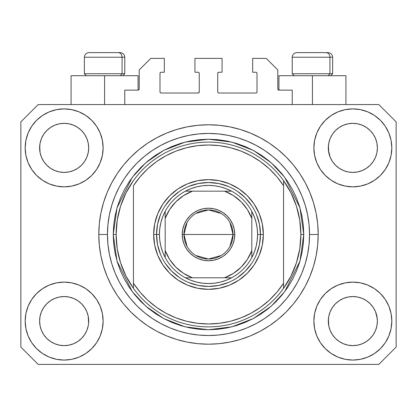 <?xml version="1.0" encoding="UTF-8"?>
<svg xmlns="http://www.w3.org/2000/svg" width="417" height="417" viewBox="0 0 417 417"><rect width="100%" height="100%" fill="white"/><g stroke="black" fill="none" stroke-linecap="round" stroke-linejoin="round"><path stroke-width="0.63" d="M124.777 104.573L124.777 90.135L138.058 90.135L124.777 90.135L124.777 104.573M139.215 88.983L139.215 69.926L139.215 88.983A1.157 1.157 0 0 1 138.058 90.135L138.501 90.046L138.058 90.135L138.058 75.701L104.573 75.701L104.573 104.573L104.573 75.701L71.083 75.701L71.083 104.573L71.083 75.701L138.058 75.701M139.215 69.926L150.761 58.38L164.329 58.38L164.329 72.235L161.155 72.235L164.329 72.235L164.329 58.38L150.761 58.38L139.215 69.926M159.998 73.392L159.998 91.87L159.998 73.392A1.157 1.157 0 0 1 161.155 72.235L160.712 72.323L161.155 72.235M161.155 93.022L198.106 93.022L161.155 93.022A1.157 1.157 0 0 1 159.998 91.87L160.086 92.308L159.998 91.87M198.925 92.683L198.549 92.934L199.263 91.87L199.263 73.392L199.263 91.87A1.157 1.157 0 0 1 198.106 93.022L198.549 92.934L198.106 93.022M198.106 72.235L194.932 72.235L198.106 72.235A1.157 1.157 0 0 1 199.263 73.392L199.175 72.949L199.263 73.392M194.932 72.235L194.932 58.38L194.932 72.235M222.068 58.38L194.932 58.38L222.068 58.38L222.068 72.235L218.894 72.235L222.068 72.235L222.068 58.38M218.075 72.574L218.451 72.323L217.737 73.392L217.737 91.87L217.737 73.392A1.157 1.157 0 0 1 218.894 72.235L218.451 72.323L218.894 72.235M218.894 93.022L255.845 93.022L218.894 93.022A1.157 1.157 0 0 1 217.737 91.87L217.825 92.308L217.737 91.87M257.002 91.87L257.002 73.392L257.002 91.87A1.157 1.157 0 0 1 255.845 93.022L256.288 92.934L255.845 93.022M255.845 72.235L252.671 72.235L255.845 72.235A1.157 1.157 0 0 1 257.002 73.392L256.914 72.949L257.002 73.392M252.671 72.235L252.671 58.38L266.239 58.38L277.785 69.926L277.785 88.983L277.785 69.926L266.239 58.38L252.671 58.38L252.671 72.235M277.873 89.426L278.942 90.135L278.942 75.701L312.427 75.701L312.427 104.573L312.427 75.701L345.917 75.701L278.942 75.701L278.942 90.135L292.223 90.135L278.942 90.135A1.157 1.157 0 0 1 277.785 88.983L277.873 89.426L277.785 88.983M292.223 90.135L292.223 104.573L292.223 90.135M256.288 72.323L256.914 72.949L256.288 72.323M256.914 92.308L256.288 92.934L256.914 92.308M218.075 92.683L217.825 92.308M198.925 72.574L199.175 72.949M160.712 92.934L160.086 92.308L160.712 92.934M160.086 72.949L160.712 72.323L160.086 72.949M139.127 89.426L138.501 90.046M357.635 123.807L352.845 123.338L357.619 123.802L352.845 123.338L357.635 123.807L362.237 125.204L366.47 127.466A24.54 24.54 0 0 0 348.059 123.807L352.845 123.338L357.635 123.807L362.237 125.204L366.48 127.472L362.237 125.204M68.941 123.807L64.155 123.338L68.925 123.802L64.155 123.338L68.941 123.807L73.543 125.204L77.781 127.466A24.54 24.54 0 0 0 64.155 123.338L68.941 123.807L73.543 125.204L77.786 127.472L73.543 125.204M84.557 334.721L86.825 330.483L88.222 325.875L86.825 330.483L84.557 334.721L86.825 330.483L84.557 334.721L81.508 338.442L84.557 334.721L81.508 338.442L77.786 341.492L81.508 338.442L77.786 341.492L73.543 343.759L77.786 341.492L73.543 343.759L68.941 345.156L64.155 345.63L59.365 345.156L54.763 343.759L50.52 341.492L54.763 343.759L50.52 341.492L46.803 338.442L43.749 334.721L41.481 330.483L40.084 325.875A24.54 24.54 0 0 0 40.084 325.88L41.481 330.483L40.084 325.875L39.615 320.866M68.93 297.019A24.54 24.54 0 0 1 68.951 297.024L73.543 298.421L77.807 300.699A24.54 24.54 0 0 0 77.791 300.688L73.538 298.416L77.786 300.688L81.508 303.738L84.557 307.459L86.825 311.697L88.222 316.305L86.825 311.697L84.557 307.459L86.825 311.697L88.222 316.305L88.576 323.493L88.691 321.09A24.54 24.54 0 0 1 64.155 345.63A24.54 24.54 0 0 1 39.615 321.09A24.54 24.54 0 0 1 64.155 296.55A24.54 24.54 0 0 1 88.691 321.09L88.691 321.132M357.619 297.019A24.54 24.54 0 0 1 357.645 297.024L362.237 298.421L366.496 300.699A24.54 24.54 0 0 0 366.486 300.688L362.232 298.416L366.48 300.688L370.187 303.727L373.251 307.459L375.519 311.697L376.916 316.305L377.385 321.09L376.916 325.875L375.519 330.483L376.916 325.875L375.519 330.483L373.251 334.721L375.519 330.483L373.251 334.721L370.197 338.442L373.251 334.721L370.197 338.442L366.48 341.492L370.197 338.442L366.48 341.492L362.237 343.759L366.48 341.492L362.237 343.759L357.635 345.156L352.845 345.63L348.059 345.156L343.457 343.759L339.214 341.492L343.457 343.759L339.214 341.492L335.492 338.442L332.443 334.721L330.175 330.483L328.778 325.875L330.175 330.483L328.778 325.875L328.424 318.687L328.309 321.09A24.54 24.54 0 0 1 352.845 296.55A24.54 24.54 0 0 1 377.385 321.09L377.265 323.493L377.385 321.09A24.54 24.54 0 0 1 352.845 345.63A24.54 24.54 0 0 1 328.309 321.09L328.309 320.866M348.049 171.94A24.54 24.54 0 0 0 348.07 171.945L343.457 170.548L339.193 168.265A24.54 24.54 0 0 0 339.209 168.275L335.492 165.226A24.54 24.54 0 0 0 335.508 165.236L332.443 161.509L330.175 157.266L328.778 152.664L328.424 145.47L328.309 147.873A24.54 24.54 0 0 1 352.845 123.338A24.54 24.54 0 0 1 377.385 147.873L377.265 150.287L377.385 147.873A24.54 24.54 0 0 1 352.845 172.414A24.54 24.54 0 0 1 328.309 147.873L328.309 147.649M43.743 161.494A24.54 24.54 0 0 0 43.749 161.504L41.481 157.266L40.084 152.664L41.481 157.266L40.084 152.664L39.735 145.47L39.615 147.873A24.54 24.54 0 0 1 64.155 123.338A24.54 24.54 0 0 1 88.691 147.873L88.576 150.287L88.691 147.873A24.54 24.54 0 0 1 64.155 172.414A24.54 24.54 0 0 1 39.615 147.873L39.615 147.649M59.355 171.94A24.54 24.54 0 0 0 59.376 171.945L54.763 170.548L50.504 168.265A24.54 24.54 0 0 0 50.514 168.275L46.803 165.226A24.54 24.54 0 0 0 46.813 165.236L43.749 161.509A24.54 24.54 0 0 0 43.764 161.525M77.843 127.508L81.508 130.521L84.557 134.243L86.825 138.486L88.222 143.088L86.825 138.486L88.222 143.088L88.691 147.873L88.222 152.664L86.825 157.266L88.222 152.664L86.825 157.266L84.557 161.509L86.825 157.266L84.557 161.509L81.508 165.226L84.547 161.525A24.54 24.54 0 0 0 84.552 161.515L81.508 165.226L77.786 168.28L81.492 165.241A24.54 24.54 0 0 0 81.508 165.226L77.786 168.28L73.543 170.548L77.786 168.28L73.543 170.548L68.941 171.94A24.54 24.54 0 0 0 68.951 171.94L64.155 172.414L59.376 171.945L54.763 170.548L59.365 171.94L64.155 172.414L68.951 171.94M339.183 168.26L335.492 165.226L332.443 161.509A24.54 24.54 0 0 0 332.453 161.525M366.538 127.508L370.197 130.521L373.251 134.243L375.519 138.486L376.916 143.088L375.519 138.486L376.916 143.088L377.385 147.873L376.916 152.664L375.519 157.266L376.916 152.664L375.519 157.266L373.251 161.509L375.519 157.266L373.251 161.509L370.197 165.226L373.236 161.525A24.54 24.54 0 0 0 373.246 161.515L370.187 165.241L366.48 168.28L370.187 165.241A24.54 24.54 0 0 0 370.197 165.226L366.48 168.28L362.237 170.548L357.635 171.94A24.54 24.54 0 0 0 357.635 171.94L352.845 172.414L348.07 171.945L343.457 170.548L348.059 171.94L352.845 172.414L357.645 171.94L362.237 170.548L366.48 168.28A24.54 24.54 0 0 0 366.496 168.265M366.46 168.291A24.54 24.54 0 0 0 366.475 168.28L362.227 170.548M103.129 321.09A38.974 38.974 0 0 1 64.155 360.064A38.974 38.974 0 0 1 25.182 321.09L25.927 313.485L28.148 306.177L31.749 299.437L36.597 293.532L42.503 288.684L49.237 285.082L56.55 282.867L64.155 282.116L71.755 282.867L79.068 285.082L85.808 288.684L91.714 293.532L96.562 299.437L100.158 306.177L102.379 313.485L103.129 321.09L102.379 328.695L100.158 336.003L96.562 342.743L91.714 348.648L85.808 353.496L79.068 357.098L71.755 359.313L64.155 360.064L56.55 359.313L49.237 357.098L42.503 353.496L36.597 348.648L31.749 342.743L28.148 336.003L25.927 328.695L25.182 321.09A38.974 38.974 0 0 1 64.155 282.116A38.974 38.974 0 0 1 103.129 321.09M391.818 321.09A38.974 38.974 0 0 1 352.845 360.064A38.974 38.974 0 0 1 313.871 321.09L314.621 313.485L316.842 306.177L320.438 299.437L325.286 293.532L331.192 288.684L337.932 285.082L345.245 282.867L352.845 282.116L360.45 282.867L367.763 285.082L374.497 288.684L380.403 293.532L385.251 299.437L388.853 306.177L391.073 313.485L391.818 321.09L391.073 328.695L388.853 336.003L385.251 342.743L380.403 348.648L374.497 353.496L367.763 357.098L360.45 359.313L352.845 360.064L345.245 359.313L337.932 357.098L331.192 353.496L325.286 348.648L320.438 342.743L316.842 336.003L314.621 328.695L313.871 321.09A38.974 38.974 0 0 1 352.845 282.116A38.974 38.974 0 0 1 391.818 321.09L391.073 328.695M391.818 147.873A38.974 38.974 0 0 1 352.845 186.847A38.974 38.974 0 0 1 313.871 147.873L314.621 140.274L316.842 132.96L320.438 126.221L325.286 120.315L331.192 115.467L337.932 111.865L345.245 109.65L352.845 108.9L360.45 109.65L367.763 111.865L374.497 115.467L380.403 120.315L385.251 126.221L388.853 132.96L391.073 140.274L391.818 147.873L391.073 155.478L388.853 162.792L385.251 169.526L380.403 175.432L374.497 180.28L367.763 183.881L360.45 186.097L352.845 186.847L345.245 186.097L337.932 183.881L331.192 180.28L325.286 175.432L320.438 169.526L316.842 162.792L314.621 155.478L313.871 147.873A38.974 38.974 0 0 1 352.845 108.9A38.974 38.974 0 0 1 391.818 147.873L391.073 155.478M103.129 147.873A38.974 38.974 0 0 1 64.155 186.847A38.974 38.974 0 0 1 25.182 147.873L25.927 140.274L28.148 132.96L31.749 126.221L36.597 120.315L42.503 115.467L49.237 111.865L56.55 109.65L64.155 108.9L71.755 109.65L79.068 111.865L85.808 115.467L91.714 120.315L96.562 126.221L100.158 132.96L102.379 140.274L103.129 147.873L102.379 155.478L100.158 162.792L96.562 169.526L91.714 175.432L85.808 180.28L79.068 183.881L71.755 186.097L64.155 186.847L56.55 186.097L49.237 183.881L42.503 180.28L36.597 175.432L31.749 169.526L28.148 162.792L25.927 155.478L25.182 147.873A38.974 38.974 0 0 1 64.155 108.9A38.974 38.974 0 0 1 103.129 147.873M318.202 234.484A109.702 109.702 0 0 1 208.5 344.187A109.702 109.702 0 0 1 98.798 234.484L99.324 223.731L100.904 213.082L103.52 202.636L107.148 192.503L111.751 182.771L117.286 173.535L123.698 164.887L130.928 156.912L138.903 149.682L147.55 143.266L156.787 137.735L166.519 133.132L176.657 129.505L187.097 126.888L197.747 125.308L208.5 124.777L219.253 125.308L229.903 126.888L240.343 129.505L250.481 133.132L260.213 137.735L269.45 143.266L278.097 149.682L286.072 156.912L293.302 164.887L299.714 173.535L305.249 182.771L309.852 192.503L313.48 202.636L316.096 213.082L317.676 223.731L318.202 234.484L317.676 245.232L316.096 255.887L313.48 266.327L309.852 276.466L305.249 286.198L299.714 295.429L293.302 304.076L286.072 312.052L278.097 319.286L269.45 325.698L260.213 331.234L250.481 335.836L240.343 339.464L229.903 342.076L219.253 343.655L208.5 344.187L197.747 343.655L187.097 342.076L176.657 339.464L166.519 335.836L156.787 331.234L147.55 325.698L138.903 319.286L130.928 312.052L123.698 304.076L117.286 295.429L111.751 286.198L107.148 276.466L103.52 266.327L100.904 255.887L99.324 245.232L98.798 234.484A109.702 109.702 0 0 1 208.5 124.777A109.702 109.702 0 0 1 318.202 234.484L309.544 234.484L318.202 234.484M328.778 152.664L330.175 157.266L328.424 150.282M50.493 168.26L46.793 165.215M332.443 161.509L330.175 157.266M376.916 325.875L377.265 323.509M88.691 321.09L88.571 323.509M77.807 300.699L81.508 303.738A24.54 24.54 0 0 0 81.492 303.727L81.518 303.748M43.759 307.444L43.764 307.438A24.54 24.54 0 0 0 43.754 307.449L41.481 311.697L43.749 307.459L46.813 303.727A24.54 24.54 0 0 0 46.803 303.738L43.749 307.459L46.803 303.738L50.52 300.688L46.813 303.727L50.52 300.688L54.763 298.421L50.52 300.688A24.54 24.54 0 0 0 50.504 300.699L54.763 298.421L59.381 297.019A24.54 24.54 0 0 0 59.355 297.024L64.155 296.55L68.941 297.024L73.538 298.416M366.496 300.699L370.197 303.738A24.54 24.54 0 0 0 370.187 303.727L370.207 303.748M332.453 307.444L332.453 307.438A24.54 24.54 0 0 0 332.448 307.449L330.175 311.697L332.443 307.459L335.508 303.727A24.54 24.54 0 0 0 335.492 303.738L332.443 307.459L335.492 303.738L339.214 300.688L335.492 303.738L339.214 300.688L343.457 298.421L339.214 300.688A24.54 24.54 0 0 0 339.193 300.699L343.457 298.421L348.075 297.019A24.54 24.54 0 0 0 348.049 297.024L352.845 296.55L357.635 297.024L362.232 298.416M366.418 127.43L370.197 130.521L373.251 134.243A24.54 24.54 0 0 0 366.486 127.477L366.449 127.451M339.157 127.508L339.224 127.461A24.54 24.54 0 0 1 343.452 125.204L339.214 127.472L335.492 130.521L332.443 134.243L330.175 138.486L328.778 143.088L330.175 138.486L332.443 134.243L335.492 130.521L339.214 127.472L343.457 125.204L348.059 123.807L352.845 123.338M77.729 127.43L81.508 130.521L84.557 134.243A24.54 24.54 0 0 0 77.791 127.477L77.755 127.451M59.365 123.807L64.155 123.338L59.365 123.807L54.763 125.204L50.53 127.461A24.54 24.54 0 0 1 54.757 125.204L59.365 123.807M50.462 127.508L46.803 130.521L43.749 134.243L41.481 138.486L40.084 143.088L41.481 138.486L43.749 134.243L46.803 130.521L50.52 127.472L54.763 125.204L50.52 127.472A24.54 24.54 0 0 0 43.754 134.238L46.803 130.521L50.53 127.461M39.615 321.09L40.084 316.305L41.481 311.697L40.084 316.305L41.481 311.697L43.749 307.459A24.54 24.54 0 0 0 43.743 307.47M328.778 325.875L328.309 321.09L328.778 316.305L330.175 311.697L328.778 316.305L330.175 311.697L332.443 307.459M376.916 316.305L375.519 311.697L377.265 318.687M378.829 364.395L38.171 364.395L20.85 347.074L20.85 121.894L38.171 104.573L378.829 104.573L396.15 121.894L396.15 347.074L378.829 364.395L396.15 347.074L396.15 121.894L378.829 104.573L38.171 104.573L20.85 121.894L20.85 347.074L38.171 364.395L378.829 364.395M293.302 164.887L286.072 156.912L278.097 149.682L286.072 156.912L293.302 164.887M229.903 126.888L219.253 125.308M138.903 149.682L130.928 156.912L123.698 164.887L130.928 156.912L138.903 149.682M111.751 182.771L110.416 185.341M123.698 304.076L130.928 312.052L138.903 319.286L130.928 312.052L123.698 304.076M187.097 342.076L197.747 343.655M278.097 319.286L286.072 312.052L293.302 304.076L286.072 312.052L278.097 319.286M305.249 286.198L306.584 283.623M25.927 140.274L25.182 147.873M31.749 169.526L32.974 171.257M39.615 147.873L40.084 143.088L41.481 138.486L43.749 134.243M43.749 161.509L41.481 157.266L43.749 161.509L46.803 165.226M328.309 147.873L328.778 143.088L330.175 138.486L332.443 134.243L335.492 130.521L339.214 127.472A24.54 24.54 0 0 0 332.448 134.238M385.251 299.437L384.026 297.707M339.214 300.688L343.457 298.421L348.07 297.019M373.257 307.47A24.54 24.54 0 0 0 373.251 307.465L375.519 311.697L373.251 307.459A24.54 24.54 0 0 0 373.236 307.438M25.927 313.485L25.182 321.09M50.52 300.688L54.763 298.421L59.376 297.019M385.251 169.526L384.026 171.257M31.749 299.437L32.974 297.707M88.576 318.687L88.222 316.305M81.508 303.738L84.557 307.459A24.54 24.54 0 0 0 84.547 307.438M84.557 307.459L86.825 311.697L84.557 307.459M68.941 297.024L64.155 296.55L59.365 297.024L54.794 298.405M357.635 297.024L352.845 296.55L348.059 297.024L343.488 298.405M348.059 123.807L343.457 125.204L339.224 127.461M40.084 152.664L39.735 150.282M73.543 170.548L68.941 171.94M88.576 150.282L88.222 152.664M39.735 318.687L40.084 316.305M88.222 143.088L88.576 145.47M84.557 134.243L86.825 138.486M39.735 145.47L40.084 143.088M377.265 150.282L376.916 152.664M370.197 303.738L373.251 307.459L375.519 311.697M328.424 318.687L328.778 316.305M376.916 143.088L377.265 145.47M373.251 134.243L375.519 138.486M328.424 145.47L328.778 143.088M339.214 341.492L335.492 338.442L332.443 334.721L330.175 330.483M362.237 343.759L357.635 345.156L352.845 345.63L348.059 345.156L343.457 343.759M40.084 325.875L39.735 323.493M50.52 341.492L46.803 338.442L43.749 334.721L41.481 330.483M73.543 343.759L68.941 345.156L64.155 345.63L59.365 345.156L54.763 343.759M88.222 325.875L86.825 330.483M329.93 73.736L328.231 75.701L329.93 73.736L332.636 73.736L329.93 73.736L329.93 57.223L329.93 73.736L292.223 73.736L329.93 73.736M327.887 52.605L325.932 52.605A4.618 3.998 90 0 1 329.93 57.223L292.223 57.223C292.499 54.424 294.042 52.886 296.841 52.605C294.042 52.886 292.499 54.424 292.223 57.223L292.223 73.736L294.183 75.701M330.676 75.701L332.636 73.736L332.636 57.223C332.359 54.424 330.817 52.886 328.017 52.605C330.817 52.886 332.359 54.424 332.636 57.223L329.93 57.223A4.618 3.998 -90 0 0 325.932 52.605L296.873 52.605M325.932 52.605L296.993 52.605M292.421 57.223L329.93 57.223M122.072 73.736L120.372 75.701L122.072 73.736L124.777 73.736L122.072 73.736L122.072 57.223L122.072 73.736L84.364 73.736L122.072 73.736M120.028 52.605L118.074 52.605A4.618 3.998 90 0 1 122.072 57.223L84.364 57.223C84.641 54.424 86.183 52.886 88.983 52.605C86.183 52.886 84.641 54.424 84.364 57.223L84.364 73.736L86.324 75.701M124.777 73.736L122.817 75.701L124.777 73.736L124.777 57.223C124.501 54.424 122.958 52.886 120.159 52.605C122.958 52.886 124.501 54.424 124.777 57.223L122.072 57.223A4.618 3.998 -90 0 0 118.074 52.605L89.014 52.605M118.074 52.605L89.134 52.605M84.562 57.223L122.072 57.223M256.502 254.38L259.468 244.623L260.463 234.484L263.351 234.484A54.851 54.851 0 0 1 208.5 289.335A54.851 54.851 0 0 1 153.649 234.484L156.537 234.484L157.532 244.623L160.498 254.38M113.231 234.484L116.119 234.484A92.381 92.381 0 0 0 283.56 288.335A92.381 92.381 0 0 0 300.881 234.484L303.769 234.484L299.959 261.157L284.717 291.645L271.144 306.26L253.333 318.541L231.951 326.819L208.5 329.753L185.049 326.819L163.667 318.541L145.856 306.26L132.283 291.645L117.041 261.157L113.231 234.484L113.69 243.82L115.061 253.067L117.333 262.137L120.482 270.941L124.48 279.39L129.286 287.412L134.858 294.918L141.134 301.845L148.061 308.127L155.572 313.693L163.589 318.499L172.044 322.497L180.842 325.651L189.912 327.918L199.164 329.294L208.5 329.753L217.836 329.294L227.088 327.918L236.158 325.651L244.956 322.497L253.411 318.499L261.428 313.693L268.939 308.127L275.866 301.845L282.142 294.918L287.714 287.412L292.52 279.39L296.518 270.941L299.667 262.137L301.939 253.067L303.31 243.82L303.769 234.484L303.31 225.144L301.939 215.897L299.667 206.827L296.518 198.023L292.52 189.573L287.714 181.557L282.142 174.045L275.866 167.118L268.939 160.837L261.428 155.27L253.411 150.464L244.956 146.466L236.158 143.318L227.088 141.045L217.836 139.674L208.5 139.215L199.164 139.674L189.912 141.045L180.842 143.318L172.044 146.466L163.589 150.464L155.572 155.27L148.061 160.837L141.134 167.118L134.858 174.045L129.286 181.557L124.48 189.573L120.482 198.023L117.333 206.827L115.061 215.897L113.69 225.144L113.231 234.484L117.041 207.807L132.283 177.319L145.856 162.703L163.667 150.422L185.049 142.145L208.5 139.215L231.951 142.145L253.333 150.422L271.144 162.703L284.717 177.319L299.959 207.807L303.769 234.484L300.881 234.484A92.381 92.381 0 0 0 133.44 180.629A92.381 92.381 0 0 1 283.56 180.629L283.56 185.747L276.935 176.813L269.252 168.765L260.63 161.739L251.206 155.833L241.12 151.147L230.533 147.743L219.603 145.679L208.5 144.986L197.397 145.679L186.467 147.743L175.88 151.147L165.794 155.833L156.37 161.739L147.748 168.765L140.065 176.813L133.44 185.747L133.44 283.221L140.065 292.155L147.748 300.198L156.37 307.225L165.794 313.131L175.88 317.822L186.467 321.22L197.397 323.284L208.5 323.978L219.603 323.284L230.533 321.22L241.12 317.822L251.206 313.131L260.63 307.225L269.252 300.198L276.935 292.155L283.56 283.221L283.56 180.629L290.998 192.909L296.445 206.196L299.766 220.166L300.881 234.484L299.766 248.798L296.445 262.767L290.998 276.054L283.56 288.335A92.381 92.381 0 0 1 133.44 288.335L133.44 283.221L133.44 288.335L126.002 276.054L120.555 262.767L117.234 248.798L116.119 234.484L113.231 234.484M98.798 234.484L107.456 234.484A101.044 101.044 0 0 1 208.5 133.44A101.044 101.044 0 0 1 309.544 234.484L309.054 244.388L307.6 254.193L305.192 263.815L301.851 273.151L297.613 282.111L292.515 290.618L286.609 298.582L279.948 305.932L272.598 312.588L264.639 318.494L256.132 323.592L247.166 327.835L237.831 331.176L228.214 333.584L218.404 335.039L208.5 335.523L198.596 335.039L188.786 333.584L179.169 331.176L169.834 327.835L160.868 323.592L152.361 318.494L144.402 312.588L137.052 305.932L130.391 298.582L124.485 290.618L119.387 282.111L115.149 273.151L111.808 263.815L109.4 254.193L107.946 244.388L107.456 234.484L107.946 224.581L109.4 214.771L111.808 205.154L115.149 195.813L119.387 186.852L124.485 178.346L130.391 170.381L137.052 163.037L144.402 156.375L152.361 150.469L160.868 145.371L169.834 141.134L179.169 137.792L188.786 135.379L198.596 133.925L208.5 133.44L218.404 133.925L228.214 135.379L237.831 137.792L247.166 141.134L256.132 145.371L264.639 150.469L272.598 156.375L279.948 163.037L286.609 170.381L292.515 178.346L297.613 186.852L301.851 195.813L305.192 205.154L307.6 214.771L309.054 224.581L309.544 234.484A101.044 101.044 0 0 1 208.5 335.523A101.044 101.044 0 0 1 107.456 234.484L98.798 234.484M160.498 214.583L157.532 224.346L156.537 234.484L153.649 234.484A54.851 54.851 0 0 1 208.5 179.633A54.851 54.851 0 0 1 263.351 234.484L262.298 245.186L259.176 255.475L254.109 264.957L247.286 273.271L238.972 280.088L229.491 285.16L219.201 288.277L208.5 289.335L197.799 288.277L187.509 285.16L178.028 280.088L169.714 273.271L162.891 264.957L157.824 255.475L154.702 245.186L153.649 234.484L154.702 223.783L157.824 213.494L162.891 204.007L169.714 195.698L178.028 188.875L187.509 183.808L197.799 180.686L208.5 179.633L219.201 180.686L229.491 183.808L238.972 188.875L247.286 195.698L254.109 204.007L259.176 213.494L262.298 223.783L263.351 234.484L260.463 234.484L259.468 224.346L256.502 214.583M133.44 185.747A89.493 89.493 0 0 1 283.56 185.747L283.56 283.221A89.493 89.493 0 0 1 133.44 283.221L133.44 185.747M283.56 288.335L283.56 283.221L283.56 288.335M229.903 342.076L219.253 343.655M111.751 286.198L110.416 283.623M187.097 126.888L197.747 125.308M305.249 182.771L306.584 185.341M251.706 205.612L245.243 197.736L237.372 191.278M228.401 186.477L218.638 183.516L208.5 182.516L198.362 183.516L188.599 186.477M179.628 191.278L171.757 197.736L165.294 205.612M165.294 263.351L171.757 271.227L179.628 277.691M188.599 282.486L198.362 285.447L208.5 286.448L218.638 285.447L228.401 282.486M237.372 277.691L245.243 271.227L251.706 263.351M133.44 180.629A92.381 92.381 0 0 0 116.119 234.484L117.234 220.166L120.555 206.196L126.002 192.909L133.44 180.629M187.082 246.452L183.96 234.484A24.54 24.54 0 0 0 208.5 259.02A24.54 24.54 0 0 0 233.04 234.484L234.771 234.484A26.271 26.271 0 0 1 208.5 260.755A26.271 26.271 0 0 1 182.229 234.484L233.04 234.484A24.54 24.54 0 0 1 208.5 259.02A24.54 24.54 0 0 1 183.96 234.484L187.082 222.511M229.918 222.511L233.04 234.484L229.918 246.452M221.135 255.517L208.5 259.02L195.865 255.517M185.403 191.179A49.076 49.076 0 0 1 231.597 191.179L226.134 188.682L220.405 186.868L214.494 185.773L208.5 185.403L202.506 185.773L196.595 186.868L190.866 188.682L185.403 191.179A49.076 49.076 0 0 0 165.195 211.388L162.698 216.85L160.889 222.579L159.789 228.485L159.424 234.484A49.076 49.076 0 0 1 165.195 211.388L165.195 257.576A49.076 49.076 0 0 1 159.424 234.484L159.789 240.479L160.889 246.384L162.698 252.113L165.195 257.576A49.076 49.076 0 0 0 185.403 277.785L190.866 280.281L196.595 282.095L202.506 283.19L208.5 283.56L214.494 283.19L220.405 282.095L226.134 280.281L231.597 277.785A49.076 49.076 0 0 1 185.403 277.785L231.597 277.785A49.076 49.076 0 0 0 251.805 257.576L254.302 252.113L256.111 246.384L257.211 240.479L257.576 234.484L260.463 234.484A51.963 51.963 0 0 0 208.5 182.516A51.963 51.963 0 0 0 156.537 234.484L159.424 234.484L156.537 234.484A51.963 51.963 0 0 1 208.5 182.516A51.963 51.963 0 0 1 260.463 234.484A51.963 51.963 0 0 1 208.5 286.448A51.963 51.963 0 0 1 156.537 234.484A51.963 51.963 0 0 0 208.5 286.448A51.963 51.963 0 0 0 260.463 234.484L257.576 234.484L257.211 228.485L256.111 222.579L254.302 216.85L251.805 211.388A49.076 49.076 0 0 1 251.805 257.576L251.805 211.388A49.076 49.076 0 0 0 231.597 191.179L185.403 191.179A49.076 49.076 0 0 0 165.195 211.388L165.195 250.554L169.62 259.426L175.838 267.146L183.558 273.359L192.425 277.785L224.575 277.785L233.442 273.359L241.162 267.146L247.38 259.426L251.805 250.554L251.805 218.409L247.38 209.542L241.162 201.823L233.442 195.604L224.575 191.179L192.425 191.179L183.558 195.604L175.838 201.823L169.62 209.542L165.195 218.409A46.193 46.193 0 0 1 192.425 191.179L185.403 191.179M234.771 234.484L234.265 239.608L232.769 244.534L230.346 249.079L227.077 253.056L223.095 256.325L218.555 258.754L213.624 260.25L208.5 260.755L203.376 260.25L198.445 258.754L193.905 256.325L189.923 253.056L186.654 249.079L184.231 244.534L182.735 239.608L182.229 234.484L182.735 229.355L184.231 224.429L186.654 219.889L189.923 215.907L193.905 212.639L198.445 210.21L203.376 208.714L208.5 208.213L213.624 208.714L218.555 210.21L223.095 212.639L227.077 215.907L230.346 219.889L232.769 224.429L234.265 229.355L234.771 234.484L183.96 234.484A24.54 24.54 0 0 1 208.5 209.944A24.54 24.54 0 0 1 233.04 234.484A24.54 24.54 0 0 0 208.5 209.944A24.54 24.54 0 0 0 183.96 234.484L182.229 234.484A26.271 26.271 0 0 1 208.5 208.213A26.271 26.271 0 0 1 234.771 234.484M251.805 257.576A49.076 49.076 0 0 1 231.597 277.785L224.575 277.785A46.193 46.193 0 0 0 251.805 250.554L251.805 257.576M185.403 277.785A49.076 49.076 0 0 1 165.195 257.576L165.195 250.554A46.193 46.193 0 0 0 192.425 277.785L185.403 277.785M231.597 191.179A49.076 49.076 0 0 1 251.805 211.388L251.805 218.409A46.193 46.193 0 0 0 224.575 191.179L231.597 191.179M195.865 213.447L208.5 209.944L221.135 213.447M345.917 75.701L345.917 104.573"/></g></svg>
